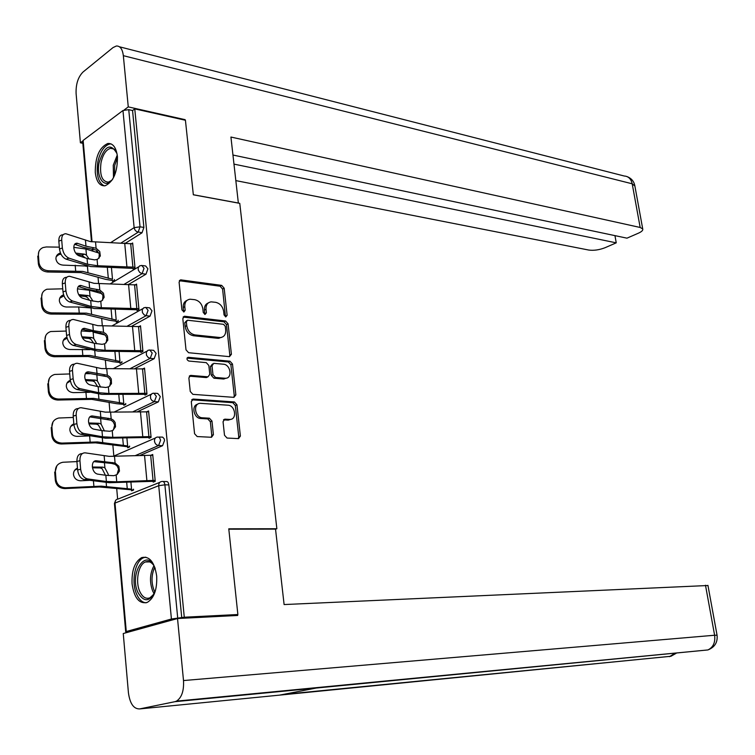 <?xml version="1.0" encoding="UTF-8"?>
<svg xmlns="http://www.w3.org/2000/svg" width="755" height="755" viewBox="0 0 755 755"><rect width="100%" height="100%" fill="white"/><g stroke="black" fill="none" stroke-linecap="round" stroke-linejoin="round"><path stroke-width="1.13" d="M225.792 316.902L227.132 315.288L224.169 288.212L221.687 285.381L180.719 279.85L179.095 282.143L181.927 309.89L183.984 311.928L185.164 310.277L184.796 306.672C184.635 302.274 186.4 299.782 190.09 299.207L194.714 299.678C199.178 300.735 201.896 303.793 202.859 308.87L203.237 312.438L205.011 314.439L206.398 312.815L206.021 309.257C205.851 304.888 207.568 302.425 211.173 301.858L215.666 302.321C220.035 303.359 222.697 306.379 223.659 311.4L224.046 314.92L225.792 316.902M225.49 316.836L222.593 289.061L220.12 286.23L179.35 280.728M183.522 311.881L183.229 307.521L184.796 306.672M204.756 314.382L204.445 310.088L206.021 309.257M156.681 576.027C154.482 562.013 149.481 555.869 141.695 557.586C134.739 561.748 131.54 570.516 132.078 583.879C134.201 598.026 139.26 604.208 147.253 602.415C154.114 598.168 157.257 589.372 156.681 576.027M117.45 156.681C116.242 147.518 113.023 143.12 107.786 143.497C99.349 147.376 95.187 157.031 95.281 172.47C96.442 181.766 99.717 186.202 105.096 185.768C113.439 181.832 117.563 172.14 117.45 156.681M224.499 435.248L227.057 438.051L238.542 438.627L240.383 436.069L236.947 404.765L234.437 401.971L193.346 399.065L191.289 401.613L194.564 433.71L197.187 436.56L211.504 437.277L213.41 434.682L211.976 421.045L209.39 418.204L202.387 417.789C194.733 417.685 192.761 403.123 200.415 403.33L227.953 405.199C235.371 405.35 237.325 419.657 229.869 419.431L224.886 419.157L223.046 421.696L224.499 435.248M134.768 108.88L185.428 120.262L193.337 194.799L239.769 203.359L276.858 528.745L228.774 528.821L237.872 614.523L184.277 617.222L134.768 108.88L132.559 110.523L128.746 109.673L140.034 226.811L143.894 227.434L132.559 110.523M229.482 356.653L231.407 354.274L228.076 323.82L225.585 320.988L184.513 316.251L182.814 318.619L186.004 349.839L188.599 352.717L229.482 356.653L229.813 355.048L226.481 324.622L223.999 321.809L183.125 317.091M232.483 364.014L235.862 394.893L233.927 397.356L192.865 394.346L190.251 391.477L188.863 377.887L190.685 375.395L208.002 376.82L209.777 374.357L208.842 365.495L206.275 362.645L188.759 361.041C186.608 359.748 186.419 358.502 188.193 357.304L229.973 361.211L232.483 364.014L230.879 364.778L234.248 395.611L235.862 394.893M275.537 529.179L276.858 528.745M91.478 241.76L82.691 141.61L83.144 140.411L122.961 110.513L128.746 109.673M237.872 614.523L233.531 615.674M184.277 617.222L171.423 619.006L126.274 631.529L129.265 631.869M117.629 499.036L116.723 488.73M113.845 456.152L112.872 445.195M109.966 412.249L109.088 402.292M106.125 368.77L105.351 359.984M102.34 325.915L101.67 318.28M98.612 283.682L98.037 277.161M131.587 243.657L132.654 242.987L135.022 267.95L133.088 269.12M112.523 280.605L112.599 281.436L114.477 280.313L114.401 279.482M158.956 437.041L162.655 437.136L164.156 438.731L164.552 440.42L162.561 445.705L139.968 455.454M163.155 481.482L166.062 481.558C167.535 481.265 168.469 482.379 168.865 484.908L164.883 484.823L177.718 618.119M181.766 617.911L168.865 484.908M143.894 227.434L142.006 232.814L125.755 243.034M127.614 446.903L127.699 447.762L129.643 446.894L129.567 446.035M146.942 411.73L148.584 410.965L151.085 437.39L149.056 438.296M150.736 350.075L153.652 350.348L156.106 353.378L154.162 358.7L134.9 368.553M119.969 362.589L120.045 363.429L121.951 362.428L121.876 361.588M139.213 326.49L140.505 325.782L142.94 351.462L140.959 352.5M142.742 265.581L145.677 265.986L147.904 268.818L145.998 274.178L128.926 284.257M135.381 284.777L136.551 284.097L138.958 309.408L136.995 310.513M116.223 321.309L116.298 322.149L118.186 321.083L118.11 320.243M146.715 307.521L149.641 307.87L151.981 310.796L150.056 316.137L131.983 326.084M143.063 368.799L144.516 368.072L146.98 394.119L144.979 395.082M123.763 404.444L123.839 405.293L125.774 404.369L125.698 403.51M154.822 393.242L157.729 393.449L160.296 396.583L158.333 401.886L137.599 411.664M150.821 455.293L152.708 454.491L155.247 481.303L153.199 482.124L153.038 480.435L155.171 480.482M131.521 489.957L131.606 490.826L133.578 490.033L133.493 489.165M208.257 302.953C205.492 304.067 204.218 306.445 204.445 310.088M187.061 300.348C184.296 301.5 183.012 303.887 183.229 307.521M225.283 326.292L223.537 324.31L187.542 320.224L186.353 321.885L186.749 325.698C187.721 330.86 190.477 333.936 194.998 334.927L220.413 337.56C224.122 337.004 225.887 334.493 225.698 330.029L225.283 326.292M186.645 320.705L184.786 322.715L186.353 321.885M221.715 337.334L217.884 338.325L193.412 335.739C188.901 334.748 186.145 331.681 185.173 326.528L184.786 322.715M233.852 397.347L234.248 395.611M207.663 376.981L206.172 377.566L189.269 376.16M187.061 358.125L228.378 361.975L229.973 361.211M224.924 378.246L225.509 378.264C232.766 378.378 230.671 364.533 223.404 364.212L213.759 363.344L212.023 365.779L212.957 374.631L215.515 377.462L224.924 378.246L223.32 379.001L226.453 378.142M212.514 363.948L210.428 366.552L212.023 365.779M223.32 379.001L213.91 378.217L211.362 375.386L210.428 366.552M230.879 364.778L228.378 361.975M230.794 419.327L228.246 420.129L223.499 419.865M197.734 404.199C191.024 405.426 193.79 418.459 200.773 418.496L202.387 417.789M211.287 437.268L211.778 435.361L210.352 421.743L207.767 418.912L200.773 418.496M238.278 438.617L238.75 436.739L235.324 405.482L232.814 402.689L191.732 399.801M47.65 271.989C42.374 271.46 39.288 268.761 38.382 263.882L38.996 262.608C39.911 267.496 43.007 270.205 48.292 270.734L47.65 271.989L80.927 272.593L105.643 279.35L113.722 280.756M111.419 267.355L112.495 279.227L82.795 271.423L48.292 270.734M87.957 266.09L63.014 265.118C59.003 264.703 56.644 262.636 55.936 258.918C55.861 256.256 57.069 254.388 59.56 253.302L60.466 253.029M85.343 257.917L81.833 255.19L84.551 254.161L75.651 253.076M76.821 254.473L81.833 255.19M98.962 253.048L85.938 249.018L73.811 247.357M84.551 254.161L86.466 255.152L89.128 259.069M59.324 247.14L46.395 246.951L43.044 247.546C39.845 248.99 38.297 251.415 38.392 254.841L38.769 251.877M38.996 262.608L38.392 254.841M38.382 263.882L37.769 256.134M60.995 254.171L58.899 254.586L56.229 256.643M86.079 266.392L86.495 265.76M87.051 258.493L78.831 255.747C76.095 254.473 74.434 251.906 73.839 248.036C73.735 244.837 74.792 243.223 76.991 243.195L85.985 246.187L96.093 248.253L99.736 251.5L100.33 255.983L97.555 259.314L94.649 259.88L87.051 258.493L87.552 264.259L97.64 265.741L134.956 267.213M133.012 268.384L90.591 266.534L66.1 259.163C62.467 257.493 60.258 254.114 59.485 249.018L62.363 247.999L61.712 240.09C61.589 235.89 62.976 233.786 65.893 233.748L90.402 241.619L132.738 243.837M99.056 258.21L99.264 253.755L96.187 250.056L83.144 247.196L74.632 244.29M61.712 240.09L58.833 241.119L59.485 249.018M58.833 241.119C58.711 236.928 60.107 234.814 63.024 234.786L63.127 234.748M62.363 247.999C63.137 253.095 65.345 256.483 68.979 258.153L87.552 264.259M112.825 178.944C105.313 190.175 95.743 178.274 99.141 162.429C104.7 145.488 110.664 142.563 117.016 153.661M116.393 151.868C114.845 149.15 112.891 147.961 110.541 148.329C106.021 149.707 102.84 154.539 100.991 162.844C99.556 175.207 102.029 181.644 108.399 182.144L111.664 180.388M111.221 143.95L109.673 144.016C104.067 145.724 100.113 151.736 97.82 162.051C96.064 174.811 98.225 182.748 104.303 185.872M155.37 590.872C149.811 602.084 144.007 602.66 137.976 592.59C128.907 573.8 146.008 547.073 154.633 567.109L155.209 568.506M153.633 565.202C151.142 561.918 148.405 560.842 145.413 561.975C138.354 564.447 135.117 581.756 139.835 591.618C142.516 597.186 145.866 599.262 149.877 597.837L153.841 594.27M145.819 557.162L143.705 557.69C134.947 560.757 130.926 582.199 136.759 594.449C139.194 599.744 142.317 602.528 146.111 602.82M238.363 203.095L230.926 137.042L640.174 227.472L632.199 183.795L123.339 55.672L128.265 106.889L185.126 119.677L185.183 120.205M193.327 194.733L238.438 203.048M235.881 180.615L588.73 250.047C593.855 250.726 599.319 249.933 605.133 247.687L616.24 242.846L234.003 164.128M123.339 55.672C122.489 49.103 120.168 45.876 116.374 45.998L113.042 47.565L83.022 72.027C78.105 76.991 75.802 84.135 76.095 93.469L80.407 142.799L82.616 141.147M124.282 109.881L128.265 106.889M232.974 155.039L626.971 238.165L638.39 233.191C641.731 231.681 643.175 230.256 642.722 228.916L640.174 227.472M614.957 235.636L616.24 242.846M184.569 120.073L185.126 119.677M80.407 142.799L82.842 143.29M228.812 529.189L275.528 529.113L284.107 604.557L707.963 585.512M139.618 708.926L279.643 695.119L316.26 688.041L174.915 701.688L139.618 708.926C133.663 709.002 129.935 703.622 128.425 692.769L123.254 633.53L177.529 618.524L237.712 615.467L237.617 614.589M174.915 701.688L176.5 701.131C181.71 697.667 184.041 690.806 183.503 680.557L177.529 618.524M279.643 695.119L671.044 656.246M51.01 314.061C45.696 313.589 42.591 310.881 41.676 305.935L42.299 304.746C43.224 309.701 46.338 312.41 51.661 312.891L51.01 314.061L84.494 314.25L109.305 320.233L117.535 321.451M115.204 309.059L116.204 320.035L86.372 313.146L51.661 312.891M90.477 307.927L78.728 306.983L66.468 307.011C62.429 306.643 60.06 304.567 59.352 300.801C59.286 297.942 60.617 295.979 63.345 294.922L63.59 294.846M89.534 300.254L87.335 297.451L85.381 296.526L88.118 295.554L78.68 294.62M79.483 295.866L85.381 296.526M102.095 293.733L89.505 290.26L77.454 288.844M88.118 295.554L90.043 296.479L92.978 301.151M62.75 288.806L46.848 289.231C43.328 290.637 41.61 293.185 41.685 296.866L42.186 293.535M42.299 304.746L41.685 296.866M41.676 305.935L41.053 298.074M63.949 295.847L59.73 298.225M54.407 356.738C49.075 356.322 45.942 353.614 45.017 348.602L45.659 347.498C46.584 352.519 49.726 355.237 55.077 355.652L54.407 356.738L88.099 356.502L113.014 361.683L121.413 362.711M119.045 351.349L119.96 361.418L89.996 355.463L55.077 355.652M89.958 349.641L69.979 349.508C65.912 349.188 63.524 347.111 62.807 343.289C62.741 340.373 64.09 338.363 66.855 337.259M93.601 343.11L90.94 339.335L88.986 338.457L91.751 337.523L81.88 336.777M82.437 337.91L88.986 338.457M90.298 331.549L81.295 330.935M91.751 337.523L93.677 338.41L96.81 343.818M104.983 334.965L94.082 332.332M66.213 331.067L50.736 331.52C46.876 332.88 44.979 335.541 45.026 339.505L45.687 335.758M45.659 347.498L45.026 339.505M45.017 348.602L44.385 340.628M67.091 338.146L63.316 340.382M57.861 400.046C52.491 399.688 49.339 396.97 48.405 391.892L49.056 390.882C50 395.969 53.161 398.687 58.541 399.055L57.861 400.046L91.761 399.357L116.78 403.717L125.387 404.548M122.933 394.261L123.763 403.387L93.686 398.395L58.541 399.055M89.902 392.289L73.537 392.628C69.441 392.345 67.035 390.269 66.317 386.39C66.242 383.483 67.563 381.445 70.272 380.265M97.593 386.541L94.601 381.813L92.638 380.992L95.423 380.105L85.221 379.557M85.608 380.577L92.638 380.992M89.883 373.716L85.362 373.621M95.423 380.105L97.367 380.935L100.623 387.098M107.314 376.717L102.444 375.707M69.743 373.942L54.719 374.442C50.5 375.716 48.395 378.491 48.424 382.766L49.283 378.548M49.056 390.882L48.424 382.766M48.405 391.892L47.773 383.804M70.404 381.048L66.987 383.106M61.372 443.987C55.964 443.685 52.784 440.967 51.84 435.824L52.51 434.908C53.454 440.061 56.644 442.789 62.061 443.091L61.372 443.987L95.479 442.845L129.454 446.979M126.887 437.796L127.633 445.95L97.423 441.949L62.061 443.091M89.939 435.88L77.142 436.381C73.027 436.145 70.602 434.059 69.875 430.133C69.8 427.188 71.121 425.103 73.839 423.866M101.529 430.577L98.32 424.914L96.347 424.15L99.15 423.31L88.722 422.97M88.958 423.876L96.347 424.15M99.15 423.31L101.104 424.084L104.435 431.001M73.311 417.449L58.777 418.015C54.19 419.185 51.887 422.064 51.868 426.669L52.982 421.913M52.51 434.908L51.868 426.669M51.84 435.824L51.198 427.613M73.896 424.555L70.753 426.424M64.93 488.579C59.485 488.343 56.285 485.616 55.332 480.406L56.012 479.585C56.974 484.804 60.173 487.541 65.628 487.777L64.93 488.579L99.254 486.966L133.569 490.004M130.898 481.973L131.549 489.127L101.217 486.144L65.628 487.777M105.426 475.235L102.085 468.647L100.104 467.93L102.935 467.137L92.365 467.015M92.487 467.826L100.104 467.93M95.97 460.805L95.149 460.814M102.935 467.137L104.898 467.864L108.22 474.197L108.239 475.556M76.934 461.588L62.92 462.258C57.946 463.277 55.426 466.269 55.36 471.224L56.814 465.863M56.012 479.585L55.36 471.224M89.317 480.34L80.804 480.775C76.661 480.586 74.226 478.5 73.49 474.527C73.405 471.535 74.736 469.393 77.472 468.109M55.332 480.406L54.681 472.064M77.52 468.695L74.641 470.327M90.704 300.603L82.446 298.149C79.7 296.96 78.029 294.412 77.435 290.505C77.34 287.164 78.435 285.484 80.719 285.447L89.618 288.117L99.783 289.977L103.444 293.214L104.162 297.272L101.708 300.924L98.339 301.802L90.704 300.603L91.213 306.454L101.349 307.71L138.882 308.663M136.919 309.758L94.252 308.521L69.658 301.972C66.006 300.424 63.788 297.064 63.005 291.911L65.912 290.93L65.241 282.908C65.128 278.538 66.582 276.33 69.611 276.292L94.054 283.333L136.636 284.946M102.614 300.207L102.963 295.403L99.868 291.685L86.759 289.08L78.331 286.504M65.241 282.908L62.344 283.889L63.005 291.911M62.344 283.889C62.231 279.529 63.694 277.33 66.723 277.283L66.817 277.255M65.912 290.93C66.695 296.092 68.913 299.452 72.565 301.009L91.213 306.454M94.413 343.317L86.117 341.166C83.361 340.071 81.682 337.551 81.078 333.587C80.983 330.114 82.125 328.359 84.503 328.321L93.309 330.662L103.52 332.294L105.86 333.795L107.455 336.032L107.823 340.156L105.02 343.657L102.085 344.337L94.413 343.317L94.922 349.254L105.115 350.292L142.865 350.697M140.883 351.736L97.961 351.122L73.273 345.412C69.602 343.978 67.365 340.665 66.582 335.447L69.507 334.512L68.837 326.358C68.724 321.809 70.243 319.507 73.386 319.459L97.763 325.65L140.59 326.641M106.2 342.827L106.88 338.164L105.681 335.748L103.595 333.918L82.087 329.331M68.837 326.358L65.912 327.302L66.582 335.447M65.912 327.302C65.808 322.762 67.327 320.46 70.47 320.413L70.583 320.375M69.507 334.512C70.3 339.731 72.537 343.053 76.198 344.488L94.922 349.254M98.169 386.664L89.845 384.823C87.08 383.823 85.391 381.322 84.777 377.321C84.692 373.697 85.881 371.866 88.344 371.819L107.323 375.226L109.673 376.726L111.278 378.972L111.495 383.653L108.833 386.749L105.879 387.485L98.169 386.664L98.688 392.694L108.937 393.487L146.914 393.336M144.903 394.308L101.736 394.346L76.934 389.495C73.244 388.193 71.008 384.908 70.206 379.633L73.159 378.736L72.48 370.46C72.376 365.722 73.962 363.325 77.218 363.268L101.519 368.582L144.592 368.931M109.796 386.088L110.692 381.03L109.475 378.585L107.389 376.754L85.91 372.791M72.48 370.46L69.526 371.366L70.206 379.633M69.526 371.366C69.432 366.628 71.017 364.231 74.283 364.174L74.415 364.127M73.159 378.736C73.962 384.021 76.208 387.315 79.888 388.617L98.688 392.694M101.982 430.652L93.629 429.123C90.845 428.227 89.147 425.745 88.533 421.696C88.448 417.921 89.685 416.005 92.242 415.948L111.174 418.798L113.543 420.28L115.156 422.536L115.534 426.783L112.703 430.482L109.73 431.275L101.982 430.652L102.51 436.767L112.806 437.324L151.009 436.598M148.98 437.494L105.558 438.202L80.653 434.248C76.953 433.077 74.698 429.822 73.886 424.48L76.878 423.63L76.179 415.231C76.085 410.286 77.727 407.785 81.115 407.719L105.332 412.145L148.66 411.834M113.392 430.02L114.675 425.056L113.335 422.054L111.23 420.224L89.798 416.883M76.179 415.231L73.197 416.09L73.886 424.48M73.197 416.09C73.112 411.154 74.764 408.644 78.142 408.578L78.312 408.53M76.878 423.63C77.68 428.982 79.936 432.238 83.635 433.417L102.51 436.767M105.851 475.301L97.461 474.093C94.677 473.291 92.969 470.846 92.346 466.741C92.27 462.815 93.554 460.814 96.196 460.748L115.081 463.004L118.846 466.25L119.479 471.063L117.082 474.555L113.892 475.697L105.851 475.301L106.389 481.501L116.742 481.803L153.048 480.435L150.67 455.284L152.793 455.369M153.123 481.312L109.437 482.709L84.428 479.67C80.709 478.632 78.445 475.414 77.623 470.006L80.643 469.204L79.936 460.682C79.851 455.529 81.559 452.915 85.06 452.83L109.201 456.35L150.67 455.284M116.997 474.621L118.592 469.195L117.251 466.165L115.128 464.334L111.513 463.4L93.762 461.626M79.936 460.682L76.925 461.494L77.623 470.006M76.925 461.494C76.85 456.341 78.567 453.727 82.068 453.642L82.286 453.585M80.643 469.204C81.455 474.621 83.72 477.849 87.438 478.887L106.389 481.501M225.547 316.109L227.132 315.288M183.597 311.117L185.164 310.277M204.822 313.646L206.398 312.815M83.144 140.411L92.053 241.827M93.573 247.631L92.676 248.942L92.874 251.16M95.857 252.085L97.48 251.047M110.796 242.553L134.126 227.661L122.961 110.513M142.006 232.814L136.532 231.559L134.89 229.86L134.126 227.661L140.034 226.811L138.146 232.2L121.234 242.883M171.423 619.006L158.72 485.691L114.996 503.085L126.274 631.529M159.824 482.341L118.261 498.97C116.081 499.215 114.996 500.584 114.996 503.085L114.458 503.689L125.689 631.756M164.883 484.823L158.72 485.691C158.692 483.115 159.786 481.699 161.995 481.473L162.08 481.454C163.552 481.161 164.486 482.285 164.883 484.823M145.998 274.178L142.119 273.65L144.026 268.27L141.798 265.439L139.666 265.864L138.212 267.638L138.259 270.035L139.76 272.461L142.119 273.65L124.367 284.173M96.848 292.289L97.999 290.883M150.056 316.137L146.149 315.694L127.397 326.066M154.162 358.7L150.245 358.342L130.294 368.582M158.333 401.886L154.388 401.622L132.965 411.758M162.561 445.705L158.607 445.525L135.315 455.614M148.074 310.333L145.743 307.408L143.771 307.795L142.233 309.635L142.421 312.57L144.139 314.844L146.149 315.694L148.074 310.333M100.207 333.814L100.424 332.898M152.189 353.01L149.735 349.98L147.933 350.329L146.31 352.245L146.489 355.256L148.216 357.53L150.245 358.342L152.189 353.01M103.841 375.99L104.756 374.697M156.351 396.3L153.793 393.166L152.161 393.487L150.443 395.469L150.623 398.574L151.991 400.546L154.388 401.622L156.351 396.3M160.588 440.231L159.428 437.362L157.597 437.032C155.473 437.277 154.435 438.636 154.473 441.109C154.945 443.695 156.323 445.176 158.607 445.525L160.588 440.231M113.108 456.388L155.407 437.994M179.577 280.747L181.134 279.86M220.12 286.23L221.687 285.381M222.593 289.061L224.169 288.212M183.295 317.1L184.862 316.26M223.999 321.809L225.585 320.988M226.481 324.622L228.076 323.82M229.813 355.048L231.407 354.274M185.173 326.528L186.749 325.698M193.412 335.739L194.998 334.927M217.884 338.325L219.469 337.532M189.335 376.169L190.921 375.405M206.172 377.566L207.776 376.811M187.164 357.917L188.382 357.313M211.362 375.386L212.957 374.631M213.91 378.217L215.515 377.462M223.555 419.789L225.028 419.157M227.859 420.12L229.492 419.421M207.767 418.912L209.39 418.204M210.352 421.743L211.976 421.045M211.778 435.361L213.41 434.682M191.751 399.81L193.346 399.065M232.814 402.689L234.437 401.971M235.324 405.482L236.947 404.765M238.75 436.739L240.383 436.069M75.679 270.951L75.189 265.232M87.967 272.48L87.429 266.307M108.324 278.387L107.314 267.261M86.466 255.152L85.938 249.018M95.545 242.062L96.093 248.253M97.093 259.522L97.64 265.741M85.485 240.458L85.985 246.187M124.688 242.997L126.887 266.458M68.979 258.153L66.1 259.163M130.672 243.516L132.88 266.93M77.774 243.365L74.924 244.375M113.495 177.727L113.259 165.203L117.251 155.068M117.506 157.399L114.684 165.505L114.486 175.641M154.143 593.704L152.737 591.165C149.396 582.114 149.801 573.64 153.945 565.75M154.718 567.298C151.311 574.885 151.142 582.7 154.209 590.74L154.888 592.099M634.88 186.032L632.199 183.795C631.076 178.888 628.443 176.302 624.309 176.028L119.469 46.791M183.503 680.557L714.617 635.238L705.481 585.229M669.525 656.671L675.064 653.103M316.26 688.041L707.945 649.932C713.239 647.328 715.466 642.429 714.617 635.238L717.061 635.257M79.218 312.787L78.728 306.983M91.572 314.061L91.053 308.04M112.004 319.299L111.079 309.012M90.043 296.479L89.505 290.26M82.805 355.218L82.304 349.339M95.224 356.237L94.743 350.716M115.742 360.796L114.892 351.358M93.677 338.41L93.139 332.172M86.447 398.272L85.938 392.298M98.933 399.027L98.499 394.025M119.526 402.877L118.761 394.327M97.367 380.935L96.867 375.207M90.138 441.958L89.628 435.899M102.699 442.43L102.312 437.957M123.376 445.563L122.688 437.919M101.104 424.084L100.651 418.865M93.894 486.277L93.431 480.907M106.512 486.475L106.172 482.549M127.274 488.863L126.67 482.152M104.898 467.864L104.492 463.174M99.226 283.691L99.783 289.977M100.792 301.396L101.349 307.71M89.118 282.304L89.618 288.117M128.548 284.248L130.766 308.049M72.565 301.009L69.658 301.972M134.56 284.673L136.797 308.418M81.38 285.579L78.501 286.551M96.338 290.609L97.244 289.382M102.963 325.924L103.52 332.294M104.549 343.884L105.115 350.292M92.799 324.763L93.309 330.662M132.455 326.094L134.711 350.235M76.198 344.488L73.273 345.412M138.505 326.415L140.779 350.499M85.032 328.416L82.125 329.35M100.047 332.87L100.972 331.728M106.748 368.77L107.323 375.226M108.361 386.985L108.937 393.487M96.536 367.836L97.055 373.819M136.419 368.534L138.703 393.025M79.888 388.617L76.934 389.495M142.497 368.751L144.809 393.185M88.741 371.885L85.976 372.725M110.589 412.239L111.174 418.798M112.231 430.727L112.806 437.324M100.321 411.541L100.849 417.619M140.439 411.598L142.761 436.447M83.635 433.417L80.653 434.248M146.555 411.711L148.895 436.494M92.506 415.996L89.968 416.722M107.635 419.261L108.588 418.289M114.496 456.35L115.081 463.004M116.157 475.112L116.742 481.803M104.171 455.897L104.709 462.06M144.526 455.293L146.876 480.501M87.438 478.887L84.428 479.67M96.329 460.767L94.045 461.371M111.513 463.4L112.486 462.532M92.101 248.895L92.289 250.981M138.571 266.855L110.173 283.899M142.667 308.729L111.919 325.971M100.321 332.889L99.905 333.738M146.838 351.207L113.231 368.714M151.085 394.289L113.929 412.164M115.789 500.188L114.439 503.406M179.445 280.567L180.719 279.85M183.22 316.94L184.513 316.251M218.818 338.353L220.413 337.56M189.373 376.028L190.685 375.395M206.398 377.575L208.002 376.82M187.268 357.766L188.193 357.304M223.905 379.01L225.509 378.264M223.65 419.686L224.886 419.157M228.246 420.129L229.869 419.431M191.836 399.669L193.157 399.065M59.56 253.302L58.899 254.586M76.991 243.195L74.934 243.922M113.863 148.99L110.541 148.329M149.641 561.89L145.413 561.975M627.282 176.679C631.35 178.34 633.851 181.238 634.766 185.39L642.722 228.916M676.197 653.283L670.921 656.284L283.04 694.458M707.935 585.361L717.052 635.172C717.835 642.288 714.796 647.205 707.945 649.932L176.5 701.131M63.345 294.922L62.674 296.13M66.94 337.608L66.534 338.268M80.719 285.447L78.643 286.145M84.503 328.321L82.418 328.982M88.344 371.819L86.259 372.451M92.242 415.948L90.166 416.543M96.196 460.748L94.139 461.296"/></g></svg>
